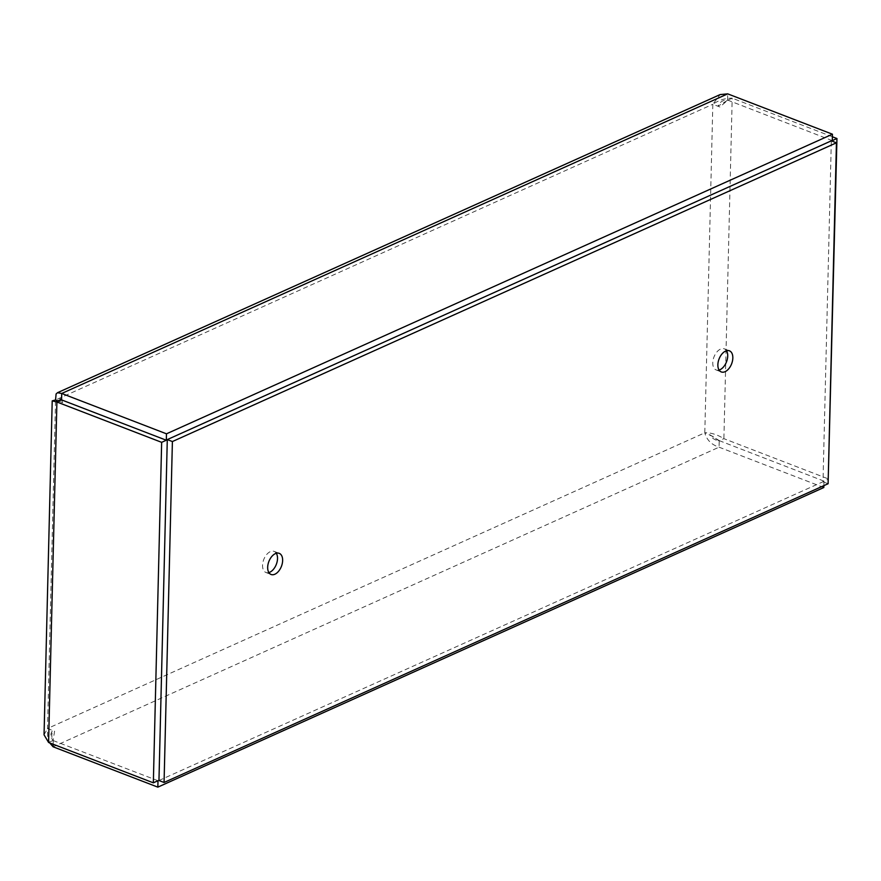 <?xml version="1.0" encoding="UTF-8"?>
<svg xmlns="http://www.w3.org/2000/svg" width="881" height="881" viewBox="0 0 881 881"><rect width="100%" height="100%" fill="white"/><g stroke="black" fill="none" stroke-linecap="round" stroke-linejoin="round"><path stroke-width="0.66" stroke-dasharray="4.41 3.3" d="M823.856 485.651L823.966 481.114L828.217 479.198M158.954 780.511L822.997 481.764L831.323 140.839M268.881 572.573A11.321 6.729 -68.9 0 1 265.974 572.507A11.321 6.729 -68.9 0 1 263.76 559.523A11.321 6.729 -68.9 0 1 274.112 551.385A11.321 6.729 -68.9 0 1 276.315 553.279M719.072 370.042A11.321 6.729 -68.9 0 1 716.176 369.965A11.321 6.729 -68.9 0 1 713.962 356.981A11.321 6.729 -68.9 0 1 724.314 348.843A11.321 6.729 -68.9 0 1 726.517 350.737M823.966 481.114L719.381 440.687L723.885 438.661L828.625 479.011M823.812 487.534L719.061 447.185C711.441 444.696 706.683 439.905 704.8 432.802C710.835 432.571 717.189 434.531 723.885 438.661L732.199 98.176C725.415 98.033 718.962 100.06 712.828 104.277L720.118 94.586M719.215 440.985L709.91 434.774C711.573 438 714.678 440.071 719.215 440.985L719.061 447.185L53.091 746.791M157.996 780.72L53.245 740.591C51.594 738.377 51.395 734.996 52.629 730.47C50.151 733.807 50.305 737.133 53.091 740.447L54.6 731.23L47.519 728.499L47.695 737.937L49.71 742.903M61.571 399.886L62.628 402.705L57.882 400.877M832.292 140.63L727.552 100.06C722.993 99.883 719.788 101.954 717.938 106.238L727.706 100.203L719.92 106.997L712.828 104.277L704.8 432.802L47.519 728.499L55.547 399.974L712.828 104.277M832.38 136.775L732.199 98.176L727.706 100.203M53.091 740.447L48.587 742.474M713.026 436.547L704.8 432.802M727.552 100.06L727.695 93.86M44.05 734.82L47.519 728.499M53.245 740.591L53.157 744.225M822.997 481.764L828.107 483.735M61.406 399.963C58.531 400.635 58.278 401.296 60.657 401.945L60.062 400.403M709.91 434.774L719.381 440.687M58.487 401.273L60.547 401.901M716.176 369.965L721.286 371.936M724.314 348.843L729.424 350.814M265.974 572.507L271.084 574.478M274.112 551.385L279.222 553.345"/><path stroke-width="1.32" d="M828.217 479.198L836.95 138.526L832.292 140.63L832.446 134.209L166.476 433.815L61.725 393.466L57.518 392.706L56.109 393.939L55.547 399.974L52.21 400.866L56.902 401.989L161.652 442.339L153.338 782.824L157.996 780.72L157.842 787.14L823.812 487.534L823.856 485.651M161.652 442.339L166.311 440.236L166.476 433.815M836.432 142.81L831.323 140.839L167.291 439.586L158.954 780.511L164.064 782.471L828.107 483.735L836.432 142.81L172.401 441.546L164.064 782.471M276.315 553.279A11.321 6.729 -68.9 0 1 277.526 558.576A11.321 6.729 -68.9 0 1 268.881 572.573M726.517 350.737A11.321 6.729 -68.9 0 1 727.717 356.045A11.321 6.729 -68.9 0 1 719.072 370.042M60.062 400.403L60.216 398.961L61.34 399.985M166.311 440.236L61.571 399.886L56.902 401.989L48.587 742.474L44.05 734.82L52.21 400.866M836.95 138.526L832.38 136.775M153.338 782.824L48.587 742.474M57.518 392.684L720.129 94.586L727.695 93.86L832.446 134.209M61.571 399.666L61.725 393.466L727.695 93.86M57.882 400.877L55.547 399.974M49.71 742.903L53.091 746.791L157.842 787.14M53.157 744.225L53.091 746.791M167.291 439.586L172.401 441.546M732.827 358.005A11.321 6.729 -68.9 0 1 728.818 368.687A11.321 6.729 -68.9 0 1 721.286 371.936A11.321 6.729 -68.9 0 1 719.072 358.952A11.321 6.729 -68.9 0 1 729.424 350.814A11.321 6.729 -68.9 0 1 732.827 358.005M282.636 560.547A11.321 6.729 -68.9 0 1 278.616 571.218A11.321 6.729 -68.9 0 1 271.084 574.478A11.321 6.729 -68.9 0 1 268.87 561.494A11.321 6.729 -68.9 0 1 279.222 553.345A11.321 6.729 -68.9 0 1 282.636 560.547M60.679 400.216L61.461 399.93M58.487 401.273L56.604 400.976L61.406 399.963"/></g></svg>
